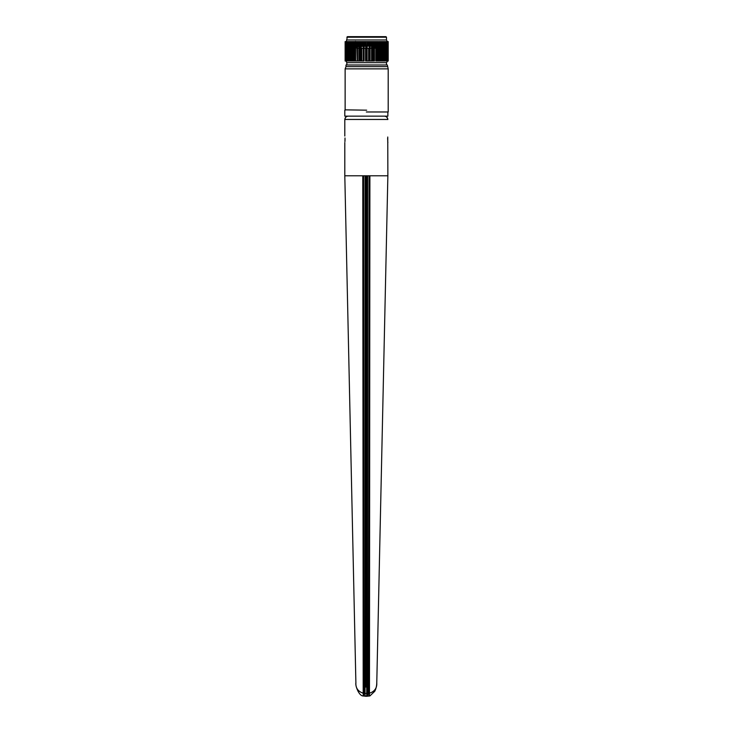 <?xml version="1.0" encoding="UTF-8"?>
<svg xmlns="http://www.w3.org/2000/svg" width="733" height="733" viewBox="0 0 733 733"><rect width="100%" height="100%" fill="white"/><g stroke="black" fill="none" stroke-linecap="round" stroke-linejoin="round"><path stroke-width="1.1" d="M365.043 686.977L365.043 696.167L362.762 695.919C363.202 696.213 363.348 695.425 363.192 693.555L363.971 693.198L363.586 175.783L344.803 175.783L387.867 175.783L369.899 175.783L369.478 693.198C374.618 691.503 377.046 688.076 376.771 682.909L387.867 175.783L387.748 137.016M362.853 695.965C358.584 695.36 355.157 685.282 355.89 682.909L355.89 682.909C355.597 688.04 358.034 691.466 363.192 693.198L362.771 175.783M363.705 695.709L363.971 693.198M363.192 693.555L365.043 693.455L365.043 175.783L365.959 175.783L365.043 175.783M363.586 175.783L363.935 664.996M365.043 695.745L365.043 693.455L366.711 693.455L366.711 696.313L367.627 696.167L367.627 664.987M368.736 665.005L369.084 175.783L368.69 693.198L369.478 693.555C369.322 695.425 369.459 696.213 369.908 695.919L374.737 691.311C376.011 688.809 376.689 686.015 376.771 682.909M369.899 175.783L369.084 175.783M369.478 693.555L368.681 693.445L368.965 695.709M368.69 693.198L367.627 693.455L367.627 175.783L366.711 175.783L367.627 175.783M365.959 666.361A1.164 0.559 0 0 1 366.711 666.361M365.959 687.087L365.959 175.783M365.959 695.938L366.711 696.313M345.133 109.849L366.665 110.179M344.803 110.179L344.803 116.144L387.867 116.144L387.867 111.975M344.95 119.461L344.803 119.516C345.051 117.436 346.196 116.309 348.239 116.144C346.26 116.355 345.161 117.463 344.95 119.461L387.711 119.461C387.51 117.463 386.41 116.355 384.422 116.144C386.474 116.309 387.62 117.436 387.867 119.516L387.711 119.461M345.005 137.96L344.922 141.661M345.032 140.36L345.051 139.334M387.638 138.317L387.62 139.334M387.665 140.718L387.867 142.623M387.336 66.63L345.994 66.63L345.994 64.98L387.336 64.98L388.197 68.865L345.133 68.865L345.994 66.63M366.335 111.975L388.197 111.975L388.197 68.865M346.058 61.004L346.058 41.616L346.058 61.004L346.764 41.616L346.315 61.004M347.13 61.004L347.13 41.616L347.497 61.004L347.497 41.616L346.764 41.616L347.13 61.004L346.544 61.004M348.578 61.004L347.809 61.004L347.809 41.616L348.578 41.616L348.578 61.004L349.055 61.004L349.055 41.616L349.577 41.616L349.577 61.004L349.055 61.004M350.383 61.004L350.383 41.616L350.383 61.004L350.951 61.004L350.951 41.616L349.577 41.616L349.577 61.004L350.383 61.004L349.439 61.004M352.509 61.004L353.15 61.004L352.509 61.004L352.509 41.616L350.951 41.616L352.014 41.616L352.014 61.004L350.951 61.004L352.252 61.004L352.252 41.616L353.737 41.616L353.737 61.004L353.15 61.004L353.15 41.616L352.509 41.616M354.9 61.004L354.9 41.616L354.9 61.004L355.615 61.004L355.615 41.616L354.9 41.616M356.925 41.616L357.557 41.616L357.521 61.004L357.228 41.616L355.615 41.616L356.925 42.028M356.925 42.761L356.925 43.229M356.925 43.907L356.925 44.365M356.925 45.098L356.925 45.565M356.925 46.243L356.925 46.71M356.925 48.25L357.228 61.004L355.615 61.004L356.925 61.004M357.557 41.955L358.904 41.845L358.904 61.004L358.904 48.25L357.557 48.25M357.557 46.628L358.904 46.527L358.904 45.748L357.557 45.812M357.557 45.519L358.904 45.455L357.557 45.18M357.557 44.292L358.904 44.191L358.904 43.403L357.557 43.476M357.557 43.183L358.904 43.119L357.557 42.835M361.461 48.25L363.256 48.25L363.256 61.004L364.09 61.004L364.09 41.616L363.256 41.616L363.256 61.004L360.324 61.004L360.324 48.25M360.324 61.004L361.131 61.004L361.131 41.616L361.461 61.004L361.781 48.25L361.79 61.004L363.256 61.004M361.461 44.823L363.256 44.887L361.461 44.649M361.461 42.487L363.256 42.551L361.461 42.303M365.584 42.148L365.584 42.642M365.584 44.484L365.584 44.979M365.584 48.25L365.584 61.004L365.914 41.616L366.243 61.004L367.086 61.004L367.086 41.616L366.243 41.616M368.589 42.028L368.589 42.761L368.589 42.028M368.589 44.365L368.589 45.098L368.589 44.365M368.589 48.25L368.589 61.004L368.589 48.25M372.199 61.004L373.005 61.004L373.005 41.616L372.199 41.616L372.199 61.004L371.878 48.323M372.199 47.608L371.878 46.811M371.878 44.988L371.878 44.237M371.878 42.651L371.878 41.9M373.638 61.004L374.426 61.004L374.426 41.616L373.638 41.616L373.638 61.004L373.638 48.25L373.005 48.277M373.638 46.582L373.005 46.527L373.638 46.582M373.005 44.511L373.638 44.246M373.005 42.175L373.638 42.202L373.005 41.845M377.147 47.645L377.147 61.004L376.405 61.004L376.405 48.25M376.405 47.022L376.405 46.261M376.405 44.686L376.405 43.925M376.405 42.056L374.426 41.616L375.809 41.616L375.772 61.004L375.809 41.616M376.405 41.616L377.147 42.12M377.147 42.972L377.147 44.456M377.147 45.309L377.147 46.793M378.979 61.004L378.979 41.616L378.979 61.004L379.657 61.004L379.657 41.616L378.979 41.616M385.1 61.004L385.521 41.616L385.1 61.004L383.377 61.004L383.377 41.616L383.377 61.004L382.388 61.004L382.388 41.616L382.388 61.004L381.316 61.004L381.316 41.616L379.657 41.616L380.83 41.616L380.748 61.004L380.83 41.616M384.596 61.004L383.89 61.004L383.89 41.616L384.752 41.616L384.596 61.004L384.596 41.616L385.1 41.616M385.833 61.004L385.833 41.616M386.493 64.98L386.493 62.653L387.656 61.004L387.656 41.616L388.197 41.616L388.197 61.004L388.169 41.616L388.169 61.004L388.124 41.616L388.032 61.004L387.656 41.616L387.455 61.004L387.455 41.616L387.271 61.004L387.271 41.616L387.033 61.004L386.199 61.004L386.199 41.616L386.786 41.616L386.575 61.004L386.786 41.616M387.794 61.004L387.656 41.616M384.596 41.616L381.078 41.616L381.078 61.004L379.657 61.004L380.83 61.004M383.377 61.004L383.377 41.616M378.43 61.004L378.43 41.616L378.704 61.004L377.431 61.004L377.431 41.616L377.715 61.004M378.43 41.616L377.715 41.616M377.147 61.004L376.102 61.004L376.102 41.616L377.147 41.616M376.405 61.004L375.809 61.004M371.558 61.004L371.549 41.616L372.199 41.616L371.878 61.004L370.083 61.004L370.083 41.616L369.249 41.616L369.249 61.004L371.558 61.004L371.549 41.616L370.083 41.616L371.558 41.616M369.249 61.004L369.249 41.616M366.243 61.004L365.584 61.004M359.701 61.004L359.701 41.616L361.131 41.616L360.013 41.616L360.013 61.004L357.557 61.004L357.557 41.616L359.701 41.616M353.673 61.004L354.351 61.004L354.625 41.616L354.625 61.004L353.737 61.004L353.737 41.616L354.351 41.616L353.673 41.616M349.055 41.616L348.578 41.616M347.809 61.004L347.809 41.616M346.315 41.616L347.396 36.65L385.934 36.65L386.493 37.209L346.837 37.209M345.161 41.616L345.133 61.004L345.133 41.616L345.674 41.616L345.674 61.004L345.206 41.616M386.493 37.209L386.493 39.967L346.837 39.967M373.638 41.616L373.005 41.616L373.638 41.616M368.919 41.616L367.086 41.616L368.919 41.616M355.478 46.069L357.228 46.665M360.013 46.463L361.131 46.408M361.461 46.399L363.256 46.326M364.09 46.298L365.914 46.225M356.724 46.775L356.724 48.25L357.228 48.25M360.013 48.25L361.131 48.25M364.09 48.25L365.914 48.25M374.426 48.204L375.772 48.094M376.102 48.057L377.852 47.233M374.426 48.25L375.772 48.25M376.102 48.25L376.606 47.957M367.086 48.25L368.919 48.25M370.083 48.25L371.494 48.25L371.549 46.582M376.606 45.62L376.102 46.307M375.772 46.344L374.426 46.445M367.086 46.179L368.919 46.106M370.083 46.06L371.549 46.005M373.005 45.941L373.638 45.904M374.426 45.858L375.772 45.758M376.102 45.721L377.852 44.896M368.644 45.098L367.086 45.043M365.914 44.997L364.09 44.924M361.131 44.805L360.013 44.759M357.228 44.905L356.724 45.025L357.228 44.328M360.013 44.127L361.131 44.072M361.461 44.062L363.256 43.989M364.695 43.934L365.914 43.888M365.914 44.466L364.09 44.539M361.131 44.658L360.013 44.713M358.904 44.768L357.557 44.869M356.724 45.025L357.228 45.144M360.013 45.336L360.773 45.373M367.086 43.843L368.919 43.769M370.083 43.723L371.549 43.668M373.005 43.604L373.638 43.568M374.426 43.522L375.772 43.421M376.102 43.384L377.852 42.56M368.644 42.761L367.086 42.706M376.606 43.284L376.102 43.971M375.772 44.007L374.426 44.108M371.549 44.246L370.083 44.31M368.919 44.356L367.086 44.42M365.914 42.661L364.09 42.587M361.131 42.468L360.013 42.413M357.228 42.569L356.724 42.688L357.228 41.992M360.013 41.79L361.131 41.735M361.461 41.726L363.256 41.653M365.914 42.129L364.09 42.202M361.131 42.322L360.013 42.377M358.904 42.432L357.557 42.532M356.724 42.688L357.228 42.798M360.013 43L360.773 43.036M375.772 41.671L374.426 41.772M371.549 41.909L370.083 41.973M368.919 42.01L367.086 42.083M373.005 47.581L373.638 47.553M374.426 47.517L375.772 47.453M376.102 47.425L377.431 47.315M376.991 47.068L376.102 47.004M375.772 46.985L374.426 46.912M373.638 46.875L373.005 46.857M360.773 46.426L360.013 46.399M358.904 46.353L357.557 46.28M357.228 46.261L355.615 46.106M355.615 45.987L357.228 45.831M360.013 45.693L361.131 45.657M361.461 45.648L363.256 45.583M364.09 45.556L365.914 45.492M367.086 45.446L368.919 45.382M370.083 45.345L371.549 45.29M373.005 45.244L373.638 45.217M374.426 45.18L375.772 45.107M376.102 45.089L377.431 44.979M376.991 44.731L376.102 44.667M375.772 44.649L374.426 44.576M371.549 44.466L370.083 44.411M360.773 44.09L360.013 44.062M358.904 44.017L357.557 43.943M357.228 43.925L355.615 43.769M355.615 43.65L357.228 43.494M360.013 43.357L361.131 43.32M361.461 43.302L363.256 43.247M364.09 43.22L365.914 43.155M367.086 43.11L368.919 43.045M370.083 43.009L371.549 42.954M373.005 42.908L373.638 42.88M374.426 42.844L375.772 42.771M376.102 42.752L377.431 42.642M376.991 42.395L376.102 42.331M375.772 42.312L374.426 42.239M371.549 42.129L370.083 42.074M360.773 41.754L360.013 41.726M358.904 41.671L357.805 41.616M373.005 47.288L373.638 47.26M374.426 47.224L375.772 47.159M376.102 47.132L377.431 47.022M377.431 46.82L376.102 46.71M375.772 46.692L374.426 46.619M364.695 46.271L364.09 46.252M363.256 46.225L361.461 46.161M361.131 46.152L360.013 46.106M358.904 46.06L357.557 45.987M357.228 45.968L356.339 45.904M355.615 45.693L357.228 45.547M360.013 45.4L361.131 45.364M361.461 45.354L363.256 45.29M364.09 45.263L365.914 45.199M367.086 45.153L368.919 45.089M370.083 45.052L371.549 44.997M373.005 44.951L373.638 44.924M374.426 44.887L375.772 44.823M376.102 44.795L377.431 44.686M377.431 44.484L376.102 44.374M375.772 44.356L374.426 44.282M363.256 43.879L361.461 43.824M361.131 43.806L360.013 43.769M358.904 43.723L357.557 43.65M357.228 43.632L356.339 43.568M355.615 43.357L357.228 43.201M360.013 43.064L361.131 43.027M361.461 43.018L363.256 42.954M364.09 42.926L365.914 42.862M367.086 42.816L368.919 42.752M370.083 42.716L371.549 42.661M373.005 42.615L373.638 42.587M374.426 42.551L375.772 42.477M376.102 42.459L377.431 42.349M377.431 42.148L376.102 42.038M375.772 42.019L374.426 41.946M373.638 41.909L373.005 41.882M365.914 41.616L364.09 41.616L365.914 41.616M363.256 41.616L361.461 41.616L363.256 41.616M345.39 61.004L345.875 61.004L346.058 41.616M347.13 41.616L346.544 41.616M350.383 41.616L349.439 41.616M358.904 41.616L357.521 41.616M382.388 41.616L381.316 41.616M382.388 61.004L381.316 61.004M368.919 61.004L367.086 61.004L368.919 61.004M386.786 61.004L387.271 61.004M358.904 61.004L357.521 61.004M386.493 62.653L346.837 62.653L346.837 64.98M366.711 175.783L366.711 693.455L367.627 693.455M344.803 142.623L344.803 175.783L355.89 682.909M367.627 696.167L369.817 695.965M365.043 696.167L365.959 696.313M344.803 136.054L344.803 119.516M345.133 110.179L345.133 68.865M352.591 61.004L352.591 41.616M360.343 61.004L360.343 48.25M377.101 61.004L377.101 47.672M377.101 46.784L377.101 45.336M377.101 44.447L377.101 42.99M377.101 42.111L377.101 41.616M380.748 61.004L380.748 41.616M345.674 61.004L345.674 41.616M386.493 39.967L387.336 41.616M356.742 44.456L355.478 43.733M356.742 42.12L355.478 41.387M346.837 62.653L345.994 61.004"/></g></svg>
